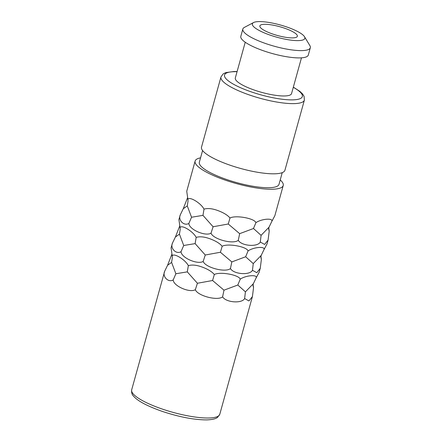 <?xml version="1.0" encoding="UTF-8"?>
<svg xmlns="http://www.w3.org/2000/svg" width="442" height="442" viewBox="0 0 442 442"><rect width="100%" height="100%" fill="white"/><g stroke="black" fill="none" stroke-linecap="round" stroke-linejoin="round"><path stroke-width="0.66" d="M280.222 179.938A45.714 10.669 -164.5 0 1 283.228 185.496A45.714 10.669 -164.5 0 1 225.674 180.275A45.714 10.669 15.5 0 1 195.121 161.065A45.714 10.669 15.5 0 1 200.552 157.844M131.677 389.827C131.362 392.557 131.987 394.656 133.539 396.131C137.584 400.955 147.12 406.032 162.153 411.358C179.314 417.033 194.182 419.878 206.762 419.9C214.132 419.635 216.563 418.182 217.597 417.342L219.785 414.264A45.714 10.669 -164.5 0 1 162.236 409.043A45.714 10.669 -164.5 0 1 131.677 389.827L164.678 271.233C162.065 276.515 168.292 282.902 173.198 279.946L175.877 273.747L187.286 271.869L188.347 265.659C185.342 259.625 173.54 252.509 172.231 255.94L171.071 247.785L172.513 242.978C169.899 248.26 176.126 254.647 181.032 251.691L183.712 245.492L195.121 243.614L196.182 237.404C193.176 231.376 181.375 224.254 180.065 227.685L178.905 219.53L180.347 214.724C177.734 220.005 183.96 226.392 188.867 223.437L191.546 217.237L202.961 215.364L204.016 209.149C207.547 208.083 211.983 208.486 217.331 210.364C223.431 212.58 227.652 215.132 229.995 218.022C235.558 214.911 254.537 218.309 255.912 222.657C261.437 218.845 273.128 217.84 271.874 221.287L274.847 215.713L283.228 185.496M188.867 223.437C189.027 229.442 205.237 236.603 211 233.21C213.398 239.393 233.387 244.586 238.282 240.31C241.503 246.039 257.636 247.299 260.299 242.028L264.609 244.437L268.084 240.089L269.211 231.127L268.742 228.006M196.182 237.404C199.707 236.332 204.149 236.741 209.497 238.619C215.597 240.835 219.818 243.387 222.16 246.277C227.724 243.166 246.702 246.564 248.078 250.912C253.603 247.1 265.294 246.095 264.034 249.537L267.012 243.967L268.084 240.089M181.032 251.691C181.192 257.697 197.403 264.852 203.16 261.465C205.563 267.648 225.553 272.841 230.442 268.565C233.669 274.294 249.802 275.554 252.459 270.283L256.774 272.692L260.25 268.344L261.377 259.382L260.907 256.261M188.347 265.659C191.872 264.587 196.314 264.996 201.662 266.874C207.762 269.09 211.978 271.642 214.32 274.526C219.889 271.416 238.868 274.819 240.244 279.162C245.763 275.355 257.459 274.349 256.2 277.791L259.178 272.217L260.25 268.344M173.198 279.946C173.358 285.952 189.568 293.107 195.325 289.72C197.729 295.897 217.718 301.096 222.608 296.82C225.834 302.549 241.967 303.803 244.625 298.538L248.934 300.947L252.415 296.599L253.542 287.637L253.073 284.515M260.299 242.028L261.089 235.337L269.023 227.177L268.653 228.939L269.211 231.127M238.282 240.31L239.658 233.669L253.487 228.514L261.089 235.337M211 233.21L213.094 226.757L228.249 224L239.658 233.669M202.961 215.364L213.094 226.757M204.016 209.149C201.016 203.121 189.209 195.999 187.905 199.43L186.739 191.275L195.121 161.065M228.249 224L229.995 218.022M180.347 214.724L183.253 208.757L187.27 205.9L191.546 217.237M187.27 205.9L188.027 201.093L187.905 199.43M187.64 197.508L183.253 208.757M253.487 228.514L255.912 222.657M269.023 227.177L271.874 221.287M282.25 172.629L279.007 184.331A41.338 9.647 -164.5 0 1 226.967 179.607A41.338 9.647 15.5 0 1 199.336 162.231L202.58 150.534M284.924 170.264A43.283 10.1 -164.5 0 1 230.437 165.325A43.283 10.1 15.5 0 1 201.508 147.131L220.967 76.952A43.283 10.1 -164.5 0 0 249.901 95.14A43.283 10.1 -164.5 0 0 304.389 100.085L284.924 170.264M301.472 57.836L291.554 93.582A29.183 6.812 -164.5 0 1 254.824 90.251A29.183 6.812 15.5 0 1 235.315 77.985L245.233 42.239M310.323 47.747L308.301 55.04A35.017 8.171 -164.5 0 1 264.222 51.04A35.017 8.171 15.5 0 1 240.818 36.327L242.835 29.034A35.017 8.171 15.5 0 0 266.244 43.747A35.017 8.171 -164.5 0 0 310.323 47.747A35.017 8.171 -164.5 0 0 309.859 45.587L304.488 36.697A27.233 6.354 -164.5 0 1 270.565 35.266A27.233 6.354 15.5 0 1 253.531 22.564L244.349 27.415A35.017 8.171 15.5 0 0 242.835 29.034M304.488 36.697A27.233 6.354 -164.5 0 0 286.643 26.929A27.233 6.354 15.5 0 0 253.531 22.564M284.344 28.122A19.454 4.542 -164.5 0 1 297.35 36.299A19.454 4.542 -164.5 0 1 272.858 34.078A19.454 4.542 15.5 0 1 259.857 25.901A19.454 4.542 15.5 0 1 284.344 28.122M195.121 243.614L205.259 255.006L220.414 252.255L222.16 246.277M230.442 268.565L231.818 261.924L245.647 256.763L253.255 263.592L261.189 255.432L260.819 257.194L261.377 259.382M203.16 261.465L205.259 255.006M220.414 252.255L231.818 261.924M252.459 270.283L253.255 263.592M261.189 255.432L264.034 249.537M245.647 256.763L248.078 250.912M172.513 242.978L175.413 237.011L179.435 234.155L183.712 245.492M179.806 225.757L175.413 237.011M179.435 234.155L180.192 229.348L180.065 227.685M187.286 271.869L197.419 283.261L212.58 280.51L214.32 274.526M222.608 296.82L223.983 290.179L237.813 285.018L245.42 291.847L253.354 283.687L252.979 285.449L253.542 287.637M195.325 289.72L197.419 283.261M212.58 280.51L223.983 290.179M244.625 298.538L245.42 291.847M253.354 283.687L256.2 277.791M237.813 285.018L240.244 279.162M164.678 271.233L167.579 265.266L171.601 262.41L175.877 273.747M171.966 254.012L167.579 265.266M171.601 262.41L172.352 257.603L172.231 255.94M293.295 87.312A40.366 9.42 -164.5 0 1 295.792 99.677A40.366 9.42 -164.5 0 1 251.52 91.964A40.366 9.42 -164.5 0 1 237.056 71.715M219.785 414.264L252.415 296.599M237.1 71.554L234.039 71.505L225.752 72.61L223.177 73.897L220.967 76.952M293.339 87.151L299.842 91.35L302.527 93.903L304.074 96.334L304.389 100.085"/></g></svg>
